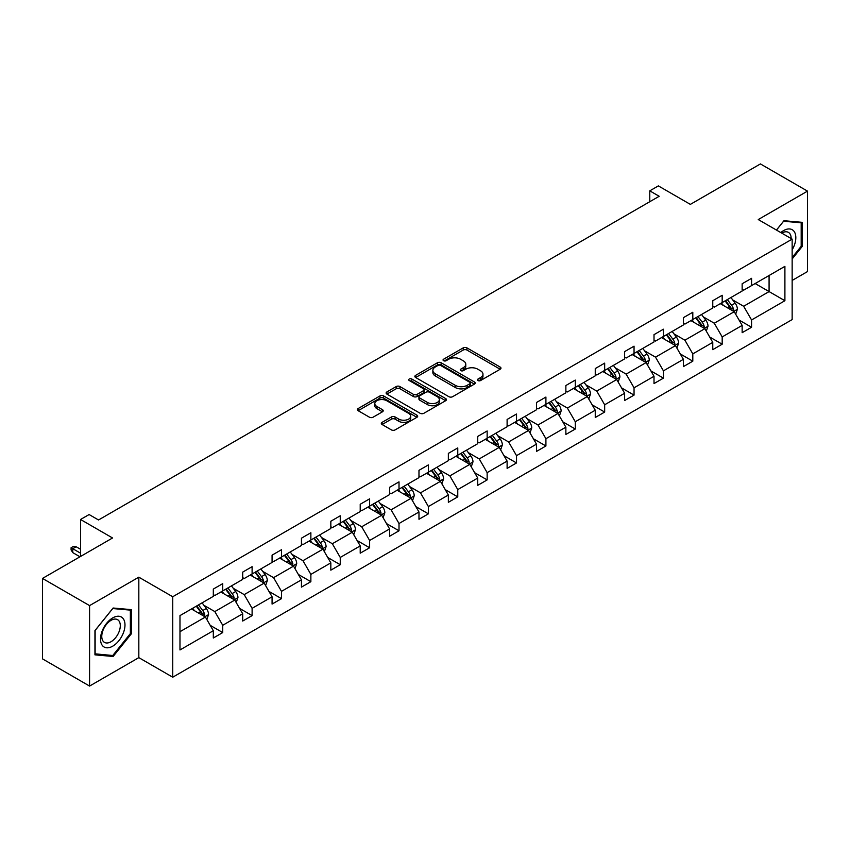<?xml version="1.0" encoding="UTF-8"?>
<svg xmlns="http://www.w3.org/2000/svg" width="850" height="850" viewBox="0 0 850 850"><rect width="100%" height="100%" fill="white"/><g stroke="black" fill="none" stroke-linecap="round" stroke-linejoin="round"><path stroke-width="1.27" d="M477.976 380.556A1.827 1.052 0 0 0 480.558 380.556L500.204 369.219A2.614 1.509 0 0 0 500.969 368.156A2.614 1.509 0 0 0 500.204 367.083L466.926 347.873A2.614 1.509 0 0 0 463.229 347.873L443.594 359.21A1.827 1.052 0 0 0 443.052 359.964A1.827 1.052 0 0 0 443.594 360.708A1.827 1.052 0 0 0 446.176 360.708L448.715 359.242A8.362 4.834 0 0 1 460.551 359.242L463.324 360.846A8.362 4.834 0 0 1 465.779 364.257A8.362 4.834 0 0 1 463.324 367.668L460.785 369.144A1.827 1.052 0 0 0 460.243 369.888A1.827 1.052 0 0 0 460.785 370.632A1.827 1.052 0 0 0 463.367 370.632L465.917 369.166A8.362 4.834 0 0 1 477.743 369.166L480.516 370.77A8.362 4.834 0 0 1 482.97 374.181A8.362 4.834 0 0 1 480.516 377.602L477.976 379.068A1.827 1.052 0 0 0 477.434 379.812A1.827 1.052 0 0 0 477.976 380.556L477.976 379.068M792.147 280.447L807.5 271.575L807.5 191.123L760.421 163.933L690.359 204.383L658.346 185.895L649.772 190.846L649.772 201.716M89.579 686.067L138.826 657.634L138.826 577.171L89.579 605.604L89.579 686.067L42.5 658.878L42.5 578.425L112.561 537.976L80.548 519.488L80.548 556.452M89.579 605.604L42.5 578.425M382.075 422.365A2.614 1.509 0 0 0 381.31 423.438A2.614 1.509 0 0 0 382.075 424.501L391.414 429.898A2.614 1.509 0 0 0 395.112 429.898L416.925 417.297A2.614 1.509 0 0 0 417.69 416.234A2.614 1.509 0 0 0 416.925 415.161L383.647 395.951A2.614 1.509 0 0 0 379.95 395.951L358.137 408.553A2.614 1.509 0 0 0 357.372 409.615A2.614 1.509 0 0 0 358.137 410.688L369.41 417.191A2.614 1.509 0 0 0 373.108 417.191L382.447 411.804A2.614 1.509 0 0 0 383.212 410.741A2.614 1.509 0 0 0 382.447 409.668L376.858 406.438A6.991 4.037 0 0 1 374.808 403.591A6.991 4.037 0 0 1 379.121 399.861A6.991 4.037 0 0 1 386.75 400.733L408.648 413.376A6.991 4.037 0 0 1 410.699 416.234A6.991 4.037 0 0 1 406.385 419.964A6.991 4.037 0 0 1 398.767 419.092L395.112 416.978A2.614 1.509 0 0 0 391.414 416.978L382.075 422.365L382.075 424.501M80.548 519.488L89.112 514.537L98.526 519.977L659.186 196.286L649.772 190.846M138.826 577.171L172.731 596.742L792.147 239.126L792.147 319.589L172.731 677.206L172.731 596.742M807.5 191.123L758.253 219.555L792.147 239.126M448.906 396.706A2.614 1.509 0 0 0 452.604 396.706L474.417 384.104A2.614 1.509 0 0 0 475.182 383.042A2.614 1.509 0 0 0 474.417 381.969L441.139 362.759A2.614 1.509 0 0 0 437.442 362.759L415.629 375.36A2.614 1.509 0 0 0 414.864 376.422A2.614 1.509 0 0 0 415.629 377.496L448.906 396.706M409.987 380.959A1.827 1.052 0 0 1 411.836 381.214L411.836 379.036L445.666 398.565A2.614 1.509 0 0 1 446.431 399.638A2.614 1.509 0 0 1 445.666 400.701L423.853 413.302A2.614 1.509 0 0 1 420.155 413.302L386.888 394.092L396.217 388.737L396.217 386.559L386.888 391.956A2.614 1.509 0 0 0 386.123 393.019A2.614 1.509 0 0 0 386.888 394.092L386.888 391.956M396.217 388.737A2.614 1.509 0 0 1 399.914 388.737L399.914 386.559A2.614 1.509 0 0 0 396.217 386.559M399.914 386.559L413.408 394.358A2.614 1.509 0 0 0 417.106 394.358L423.3 390.777A2.614 1.509 0 0 0 424.065 389.714A2.614 1.509 0 0 0 423.3 388.641L409.254 380.534A1.827 1.052 0 0 1 408.712 379.791A1.827 1.052 0 0 1 409.849 378.813A1.827 1.052 0 0 1 411.836 379.036M179.977 615.602L213.318 596.36L213.318 589.071L222.732 583.642L222.732 590.92L242.696 579.403L242.696 572.114L252.11 566.674L252.11 573.963L272.074 562.434L272.074 555.156L281.488 549.716L281.488 557.005L301.453 545.477L301.453 538.188L310.866 532.748L310.866 540.037L330.831 528.509L330.831 521.231L340.255 515.791L340.255 523.079L360.219 511.551L360.219 504.263L369.633 498.833L369.633 506.111L389.598 494.583L389.598 487.305L399.011 481.865L399.011 489.154L418.976 477.626L418.976 470.337L428.389 464.908L428.389 472.186L448.354 460.668L448.354 453.379L457.767 447.939L457.767 455.228L477.732 443.7L477.732 436.411L487.146 430.982L487.146 438.26L507.11 426.743L507.11 419.454L516.524 414.014L516.524 421.303L536.488 409.774L536.488 402.496L545.912 397.056L545.912 404.345L565.866 392.817L565.866 385.528L575.291 380.088L575.291 387.377L595.255 375.849L595.255 368.571L604.669 363.131L604.669 370.419L624.633 358.891L624.633 351.603L634.047 346.173L634.047 353.451L654.011 341.934L654.011 334.645L663.425 329.205L663.425 336.494L683.389 324.966L683.389 317.677L692.803 312.248L692.803 319.526L712.768 308.008L712.768 300.719L722.181 295.279L722.181 302.568L742.146 291.04L742.146 283.762L751.57 278.322L751.57 285.611L784.901 266.358L784.901 300.719L751.57 319.961L751.57 327.25L742.146 332.69L742.146 325.401L722.181 336.929L722.181 344.207L712.768 349.647L712.768 342.359L692.803 353.887L692.803 361.176L683.389 366.616L683.389 359.327L663.425 370.855L663.425 378.133L654.011 383.573L654.011 376.284L634.047 387.812L634.047 395.101L624.633 400.531L624.633 393.252L604.669 404.781L604.669 412.059L595.255 417.499L595.255 410.21L575.291 421.738L575.291 429.027L565.866 434.456L565.866 427.178L545.912 438.696L545.912 445.984L536.488 451.424L536.488 444.136L516.524 455.664L516.524 462.953L507.11 468.382L507.11 461.104L487.146 472.621L487.146 479.91L477.732 485.35L477.732 478.061L457.767 489.589L457.767 496.868L448.354 502.308L448.354 495.019L428.389 506.547L428.389 513.836L418.976 519.276L418.976 511.987L399.011 523.515L399.011 530.793L389.598 536.233L389.598 528.944L369.633 540.472L369.633 547.761L360.219 553.191L360.219 545.912L340.255 557.441L340.255 564.719L330.831 570.159L330.831 562.87L310.866 574.398L310.866 581.687L301.453 587.116L301.453 579.838L281.488 591.356L281.488 598.644L272.074 604.084L272.074 596.796L252.11 608.324L252.11 615.612L242.696 621.042L242.696 613.764L222.732 625.281L222.732 632.57L213.318 638.01L213.318 630.721L179.977 649.963L179.977 615.602M220.851 592.014L234.781 600.058L214.827 611.586L203.926 605.296M214.827 611.586L222.732 625.281M234.781 600.058L242.696 613.764M213.318 594.617L214.827 595.489L222.732 590.92M250.229 575.046L264.169 583.1L244.205 594.617L233.304 588.327M244.205 594.617L252.11 608.324M264.169 583.1L272.074 596.796M242.696 577.66L244.205 578.531L252.11 573.963M279.608 558.089L293.547 566.132L273.583 577.66L262.682 571.37M273.583 577.66L281.488 591.356M293.547 566.132L301.453 579.838M272.074 560.702L273.583 561.563L281.488 557.005M308.986 541.121L322.926 549.174L302.961 560.702L292.06 554.402M302.961 560.702L310.866 574.398M322.926 549.174L330.831 562.87M301.453 543.734L302.961 544.606L310.866 540.037M338.364 524.163L352.304 532.206L332.339 543.734L321.438 537.444M332.339 543.734L340.255 557.441M352.304 532.206L360.219 545.912M330.831 526.777L332.339 527.638L340.255 523.079M367.742 507.206L381.682 515.249L361.717 526.777L350.816 520.476M361.717 526.777L369.633 540.472M381.682 515.249L389.598 528.944M360.219 509.809L361.717 510.68L369.633 506.111M397.131 490.237L411.06 498.281L391.096 509.809L380.205 503.519M391.096 509.809L399.011 523.515M411.06 498.281L418.976 511.987M389.598 492.851L391.096 493.723L399.011 489.154M426.509 473.28L440.438 481.323L420.484 492.851L409.583 486.551M420.484 492.851L428.389 506.547M440.438 481.323L448.354 495.019M418.976 475.883L420.484 476.754L428.389 472.186M455.887 456.312L469.827 464.366L449.862 475.883L438.961 469.593M449.862 475.883L457.767 489.589M469.827 464.366L477.732 478.061M448.354 458.926L449.862 459.797L457.767 455.228M485.265 439.354L499.205 447.397L479.241 458.926L468.339 452.636M479.241 458.926L487.146 472.621M499.205 447.397L507.11 461.104M477.732 441.957L479.241 442.829L487.146 438.26M514.643 422.386L528.583 430.44L508.619 441.957L497.717 435.668M508.619 441.957L516.524 455.664M528.583 430.44L536.488 444.136M507.11 425L508.619 425.871L516.524 421.303M544.021 405.429L557.961 413.472L537.997 425L527.096 418.71M537.997 425L545.912 438.696M557.961 413.472L565.866 427.178M536.488 408.043L537.997 408.903L545.912 404.345M573.399 388.471L587.339 396.514L567.375 408.043L556.474 401.742M567.375 408.043L575.291 421.738M587.339 396.514L595.255 410.21M565.866 391.074L567.375 391.946L575.291 387.377M602.788 371.503L616.718 379.546L596.753 391.074L585.852 384.784M596.753 391.074L604.669 404.781M616.718 379.546L624.633 393.252M595.255 374.117L596.753 374.988L604.669 370.419M632.166 354.546L646.096 362.589L626.142 374.117L615.241 367.816M626.142 374.117L634.047 387.812M646.096 362.589L654.011 376.284M624.633 357.149L626.142 358.02L634.047 353.451M661.544 337.578L675.484 345.621L655.52 357.149L644.619 350.859M655.52 357.149L663.425 370.855M675.484 345.621L683.389 359.327M654.011 340.191L655.52 341.062L663.425 336.494M690.923 320.62L704.862 328.663L684.898 340.191L673.997 333.891M684.898 340.191L692.803 353.887M704.862 328.663L712.768 342.359M683.389 323.223L684.898 324.094L692.803 319.526M720.301 303.652L734.241 311.706L714.276 323.223L703.375 316.933M714.276 323.223L722.181 336.929M734.241 311.706L742.146 325.401M712.768 306.266L714.276 307.137L722.181 302.568M755.14 283.539L769.08 291.582L743.654 306.266L732.753 299.976M743.654 306.266L751.57 319.961M784.901 300.719L769.08 291.582L769.08 275.496L784.901 266.358M138.826 657.634L172.731 677.206M742.146 289.297L743.654 290.169L751.57 285.611M179.977 631.699L205.403 617.026L191.473 608.972M205.403 617.026L213.318 630.721M739.043 320.025L751.57 327.25M709.665 336.983L722.181 344.207M680.287 353.94L692.803 361.176M650.898 370.908L663.425 378.133M621.52 387.866L634.047 395.101M592.142 404.834L604.669 412.059M562.764 421.791L575.291 429.027M533.386 438.759L545.912 445.984M504.007 455.717L516.524 462.953M474.629 472.674L487.146 479.91M445.241 489.642L457.767 496.868M415.862 506.6L428.389 513.836M386.484 523.568L399.011 530.793M357.106 540.526L369.633 547.761M327.728 557.494L340.255 564.719M298.35 574.451L310.866 581.687M268.972 591.419L281.488 598.644M239.583 608.377L252.11 615.612M210.205 625.334L222.732 632.57M792.147 258.984L802.134 246.564L802.134 222.328L783.955 220.713L776.443 230.053M131.293 633.866L131.293 609.631L113.124 608.016L94.945 630.615L94.945 654.851L113.124 656.476L131.293 633.866L130.358 633.324M478.709 380.821L480.516 379.769A8.362 4.834 0 0 0 482.97 376.359L482.97 374.181M465.779 364.257L465.779 366.435A8.362 4.834 0 0 1 463.324 369.846L461.518 370.897M500.172 369.24L466.926 350.051A2.614 1.509 0 0 0 463.229 350.051L444.316 360.963M474.385 384.126L441.139 364.937A2.614 1.509 0 0 0 437.442 364.937L415.661 377.506L415.629 375.36M469.795 383.786A1.827 1.052 0 0 0 470.326 383.042A1.827 1.052 0 0 0 469.795 382.298L440.587 365.436A1.827 1.052 0 0 0 437.994 365.436L435.317 366.977A8.362 4.834 0 0 0 432.862 370.398A8.362 4.834 0 0 0 435.317 373.809L455.281 385.337A8.362 4.834 0 0 0 467.118 385.337L469.795 383.786L469.795 385.964A1.827 1.052 0 0 0 470.326 385.22L470.326 383.042M432.862 370.398L432.862 372.566A8.362 4.834 0 0 0 435.317 375.987L435.317 373.809M469.795 385.964L467.118 387.515A8.362 4.834 0 0 1 455.281 387.515L435.317 375.987M399.914 388.737L413.408 396.525A2.614 1.509 0 0 0 417.106 396.525L423.3 392.955A2.614 1.509 0 0 0 424.065 391.882L424.065 389.714M411.836 381.214L445.634 400.722M427.412 402.443A6.991 4.037 0 0 0 435.041 403.314A6.991 4.037 0 0 0 439.354 399.585A6.991 4.037 0 0 0 437.304 396.727L429.59 392.275A2.614 1.509 0 0 0 425.892 392.275L419.698 395.845A2.614 1.509 0 0 0 418.933 396.918A2.614 1.509 0 0 0 419.698 397.981L427.412 402.443L427.412 404.611A6.991 4.037 0 0 0 435.041 405.493A6.991 4.037 0 0 0 439.354 401.763L439.354 399.585M418.933 396.918L418.933 399.086A2.614 1.509 0 0 0 419.698 400.159L419.698 397.981M427.412 404.611L419.698 400.159M410.699 416.234L410.699 418.413A6.991 4.037 0 0 1 406.385 422.142A6.991 4.037 0 0 1 398.767 421.26L395.112 419.156A2.614 1.509 0 0 0 391.414 419.156L382.118 424.522M374.808 403.591L374.808 405.758A6.991 4.037 0 0 0 376.858 408.616L376.858 406.438M382.415 411.825L376.858 408.616M416.893 417.318L383.647 398.129A2.614 1.509 0 0 0 379.95 398.129L358.169 410.699M801.189 246.022L802.134 246.564M111.201 655.371L113.124 656.476M735.675 314.181L737.407 309.177A7.055 4.08 -120 0 0 735.154 303.174L730.926 297.521M723.339 305.405L721.501 302.961M733.199 311.1L733.593 309.474A7.055 4.08 -120 0 0 731.574 305.235L727.345 299.593M725.571 300.613L730.224 306.818A3.591 2.072 60 0 1 730.883 307.913L733.593 309.474M725.082 300.9L729.311 306.542A7.055 4.08 60 0 1 731.074 309.868M706.286 331.139L708.018 326.145A7.055 4.08 -120 0 0 705.766 320.131L701.548 314.489M693.961 322.373L692.123 319.919M703.821 328.058L704.214 326.442A7.055 4.08 -120 0 0 702.196 322.192L697.967 316.551M696.192 317.571L700.846 323.786A3.591 2.072 60 0 1 701.505 324.881L704.214 326.442M695.704 317.858L699.933 323.499A7.055 4.08 60 0 1 701.686 326.836M676.908 348.107L678.64 343.103A7.055 4.08 -120 0 0 676.388 337.089L672.159 331.447M664.583 339.331L662.745 336.887M674.443 345.026L674.836 343.4A7.055 4.08 -120 0 0 672.817 339.161L668.589 333.519M666.814 334.539L671.468 340.744A3.591 2.072 60 0 1 672.127 341.838L674.836 343.4M666.326 334.815L670.554 340.467A7.055 4.08 60 0 1 672.308 343.793M792.147 249.868A17.308 9.998 120 0 0 794.187 245.671A17.308 9.998 120 0 0 793.411 230.626A17.308 9.998 120 0 0 780.799 232.571M791.138 238.531A13.111 7.565 120 0 0 788.418 232.379A13.111 7.565 120 0 0 781.734 233.113M776.486 230.074L783.583 221.244L801.189 222.817L801.189 246.298L792.147 257.539M800.02 222.148L801.189 222.817M123.346 632.974A17.308 9.998 120 0 0 118.873 616.25A17.308 9.998 120 0 0 102.149 631.082A17.308 9.998 120 0 0 106.622 647.796A17.308 9.998 120 0 0 123.346 632.974M119.053 631.752A13.111 7.565 120 0 0 117.587 619.682A13.111 7.565 120 0 0 103.009 630.317A13.111 7.565 120 0 0 104.476 642.388A13.111 7.565 120 0 0 119.053 631.752M95.136 653.926L95.136 630.456L112.752 608.547L130.358 610.119L130.358 633.601L112.752 655.509L94.945 653.82M129.189 609.45L130.358 610.119M647.53 365.064L649.262 360.06A7.055 4.08 -120 0 0 647.009 354.057L642.781 348.415M635.205 356.299L633.367 353.844M645.054 361.983L645.458 360.368A7.055 4.08 -120 0 0 643.429 356.118L639.2 350.476M637.436 351.496L642.09 357.712A3.591 2.072 60 0 1 642.738 358.806L645.458 360.368M636.947 351.783L641.176 357.425A7.055 4.08 60 0 1 642.929 360.761M618.152 382.033L619.884 377.028A7.055 4.08 -120 0 0 617.631 371.014L613.403 365.373M605.816 373.256L603.989 370.812M615.676 378.951L616.069 377.326A7.055 4.08 -120 0 0 614.051 373.086L609.822 367.434M608.058 368.464L612.712 374.669A3.591 2.072 60 0 1 613.36 375.764L616.069 377.326M607.569 368.741L611.798 374.393A7.055 4.08 60 0 1 613.551 377.719M588.774 398.99L590.506 393.986A7.055 4.08 -120 0 0 588.253 387.983L584.024 382.33M576.438 390.214L574.611 387.77M586.298 395.909L586.691 394.294A7.055 4.08 -120 0 0 584.673 390.044L580.444 384.402M578.68 385.422L583.334 391.638A3.591 2.072 60 0 1 583.982 392.721L586.691 394.294M578.181 385.709L582.409 391.351A7.055 4.08 60 0 1 584.173 394.687M559.396 415.958L561.128 410.954A7.055 4.08 -120 0 0 558.875 404.94L554.646 399.298M547.06 407.182L545.232 404.738M556.92 412.877L557.313 411.251A7.055 4.08 -120 0 0 555.294 407.012L551.066 401.359M549.302 402.379L553.956 408.595A3.591 2.072 60 0 1 554.604 409.689L557.313 411.251M548.803 402.666L553.031 408.308A7.055 4.08 60 0 1 554.795 411.644M530.017 432.916L531.749 427.911A7.055 4.08 -120 0 0 529.497 421.908L525.268 416.256M517.682 424.139L515.844 421.696M527.542 429.834L527.935 428.219A7.055 4.08 -120 0 0 525.916 423.969L521.688 418.328M519.913 419.348L524.567 425.563A3.591 2.072 60 0 1 525.226 426.647L527.935 428.219M519.424 419.634L523.653 425.276A7.055 4.08 60 0 1 525.417 428.612M500.629 449.873L502.361 444.879A7.055 4.08 -120 0 0 500.108 438.866L495.89 433.224M488.304 441.108L486.466 438.653M498.164 446.803L498.557 445.177A7.055 4.08 -120 0 0 496.538 440.927L492.309 435.285M490.535 436.305L495.189 442.521A3.591 2.072 60 0 1 495.848 443.615L498.557 445.177M490.046 436.592L494.275 442.234A7.055 4.08 60 0 1 496.039 445.57M471.251 466.841L472.983 461.837A7.055 4.08 -120 0 0 470.73 455.823L466.501 450.181M458.926 458.065L457.087 455.621M468.786 463.76L469.179 462.134A7.055 4.08 -120 0 0 467.16 457.895L462.931 452.253M461.157 453.273L465.811 459.478A3.591 2.072 60 0 1 466.469 460.572L469.179 462.134M460.668 453.549L464.897 459.202A7.055 4.08 60 0 1 466.65 462.527M441.873 483.799L443.604 478.805A7.055 4.08 -120 0 0 441.352 472.791L437.123 467.149M429.547 475.033L427.709 472.579M439.397 480.717L439.801 479.103A7.055 4.08 -120 0 0 437.771 474.853L433.543 469.211M431.779 470.231L436.433 476.446A3.591 2.072 60 0 1 437.091 477.541L439.801 479.103M431.29 470.517L435.519 476.159A7.055 4.08 60 0 1 437.272 479.496M412.494 500.767L414.226 495.763A7.055 4.08 -120 0 0 411.974 489.749L407.745 484.107M400.159 491.991L398.331 489.547M410.019 497.686L410.412 496.06A7.055 4.08 -120 0 0 408.393 491.821L404.164 486.179M402.401 487.199L407.054 493.404A3.591 2.072 60 0 1 407.703 494.498L410.412 496.06M401.912 487.475L406.141 493.127A7.055 4.08 60 0 1 407.894 496.453M383.116 517.724L384.848 512.72A7.055 4.08 -120 0 0 382.596 506.717L378.367 501.075M370.781 508.959L368.953 506.504M380.641 514.643L381.034 513.028A7.055 4.08 -120 0 0 379.015 508.778L374.786 503.136M373.022 504.156L377.676 510.372A3.591 2.072 60 0 1 378.324 511.466L381.034 513.028M372.523 504.443L376.752 510.085A7.055 4.08 60 0 1 378.516 513.421M353.738 534.692L355.47 529.688A7.055 4.08 -120 0 0 353.217 523.674L348.989 518.033M341.402 525.916L339.575 523.472M351.263 531.611L351.656 529.986A7.055 4.08 -120 0 0 349.637 525.746L345.408 520.094M343.644 521.124L348.298 527.329A3.591 2.072 60 0 1 348.946 528.424L351.656 529.986M343.145 521.401L347.374 527.043A7.055 4.08 60 0 1 349.138 530.379M324.36 551.65L326.092 546.646A7.055 4.08 -120 0 0 323.839 540.642L319.611 534.99M312.024 542.874L310.186 540.43M321.884 548.569L322.277 546.954A7.055 4.08 -120 0 0 320.259 542.704L316.03 537.062M314.256 538.082L318.909 544.298A3.591 2.072 60 0 1 319.568 545.381L322.277 546.954M313.767 538.369L317.996 544.011A7.055 4.08 60 0 1 319.759 547.347M294.971 568.618L296.703 563.614A7.055 4.08 -120 0 0 294.451 557.6L290.233 551.958M282.646 559.842L280.808 557.398M292.506 565.537L292.899 563.911A7.055 4.08 -120 0 0 290.881 559.672L286.652 554.019M284.877 555.039L289.531 561.255A3.591 2.072 60 0 1 290.19 562.349L292.899 563.911M284.389 555.326L288.618 560.968A7.055 4.08 60 0 1 290.381 564.304M265.593 585.576L267.325 580.571A7.055 4.08 -120 0 0 265.072 574.568L260.844 568.916M253.268 576.799L251.43 574.356M263.128 582.494L263.521 580.879A7.055 4.08 -120 0 0 261.502 576.629L257.274 570.987M255.499 572.008L260.153 578.213A3.591 2.072 60 0 1 260.812 579.307L263.521 580.879M255.011 572.294L259.239 577.936A7.055 4.08 60 0 1 260.993 581.262M236.215 602.533L237.947 597.539A7.055 4.08 -120 0 0 235.694 591.526L231.466 585.884M223.89 593.768L222.052 591.313M233.739 599.452L234.143 597.837A7.055 4.08 -120 0 0 232.114 593.587L227.885 587.945M226.121 588.965L230.775 595.181A3.591 2.072 60 0 1 231.434 596.275L234.143 597.837M225.633 589.252L229.861 594.894A7.055 4.08 60 0 1 231.614 598.23M206.837 619.501L208.569 614.497A7.055 4.08 -120 0 0 206.316 608.483L202.087 602.841M194.501 610.725L192.674 608.281M204.361 616.42L204.754 614.794A7.055 4.08 -120 0 0 202.736 610.555L198.507 604.913M196.743 605.933L201.397 612.138A3.591 2.072 60 0 1 202.045 613.232L204.754 614.794M196.254 606.209L200.483 611.862A7.055 4.08 60 0 1 202.236 615.188M72.781 552.628L71.092 549.907L71.092 547.74L72.973 546.646L76.171 546.763L72.781 548.718L72.781 552.628L79.974 556.782M71.092 547.74L80.548 553.191M76.171 546.763L80.548 549.281M480.516 379.769L480.516 377.602M460.785 370.632L460.785 369.144M463.324 369.846L463.324 367.668M443.594 360.708L443.594 359.21M463.229 350.051L463.229 347.873M466.926 350.051L466.926 347.873M500.204 369.219L500.204 367.083M437.442 364.937L437.442 362.759M441.139 364.937L441.139 362.759M474.417 384.104L474.417 381.969M455.281 387.515L455.281 385.337M467.118 387.515L467.118 385.337M413.408 396.525L413.408 394.358M417.106 396.525L417.106 394.358M423.3 392.955L423.3 390.777M445.666 400.701L445.666 398.565M391.414 419.156L391.414 416.978M395.112 419.156L395.112 416.978M398.767 421.26L398.767 419.092M382.447 411.804L382.447 409.668M358.137 410.688L358.137 408.553M379.95 398.129L379.95 395.951M383.647 398.129L383.647 395.951M416.925 417.297L416.925 415.161M733.731 311.408L737.354 309.315M731.574 305.235L735.154 303.174M727.303 307.7L729.311 306.542M704.352 328.366L707.976 326.272M702.196 322.192L705.766 320.131M697.924 324.658L699.933 323.499M674.974 345.334L678.597 343.241M672.817 339.161L676.388 337.089M668.546 341.626L670.554 340.467M645.596 362.291L649.219 360.198M643.429 356.118L647.009 354.057M639.168 358.583L641.176 357.425M616.207 379.259L619.841 377.166M614.051 373.086L617.631 371.014M609.79 375.551L611.798 374.393M586.829 396.217L590.463 394.124M584.673 390.044L588.253 387.983M580.412 392.509L582.409 391.351M557.451 413.185L561.074 411.092M555.294 407.012L558.875 404.94M551.023 409.466L553.031 408.308M528.073 430.142L531.696 428.049M525.916 423.969L529.497 421.908M521.645 426.434L523.653 425.276M498.695 447.111L502.318 445.017M496.538 440.927L500.108 438.866M492.267 443.392L494.275 442.234M469.317 464.068L472.94 461.975M467.16 457.895L470.73 455.823M462.889 460.36L464.897 459.202M439.939 481.026L443.562 478.933M437.771 474.853L441.352 472.791M433.511 477.317L435.519 476.159M410.55 497.994L414.184 495.901M408.393 491.821L411.974 489.749M404.132 494.286L406.141 493.127M381.172 514.951L384.806 512.858M379.015 508.778L382.596 506.717M374.754 511.243L376.752 510.085M351.794 531.919L355.417 529.826M349.637 525.746L353.217 523.674M345.366 528.211L347.374 527.043M322.416 548.877L326.039 546.784M320.259 542.704L323.839 540.642M315.987 545.169L317.996 544.011M293.038 565.845L296.661 563.752M290.881 559.672L294.451 557.6M286.609 562.126L288.618 560.968M263.659 582.803L267.283 580.709M261.502 576.629L265.072 574.568M257.231 579.094L259.239 577.936M234.281 599.76L237.904 597.667M232.114 593.587L235.694 591.526M227.853 596.052L229.861 594.894M204.893 616.728L208.526 614.635M202.736 610.555L206.316 608.483M198.475 613.02L200.483 611.862"/></g></svg>
